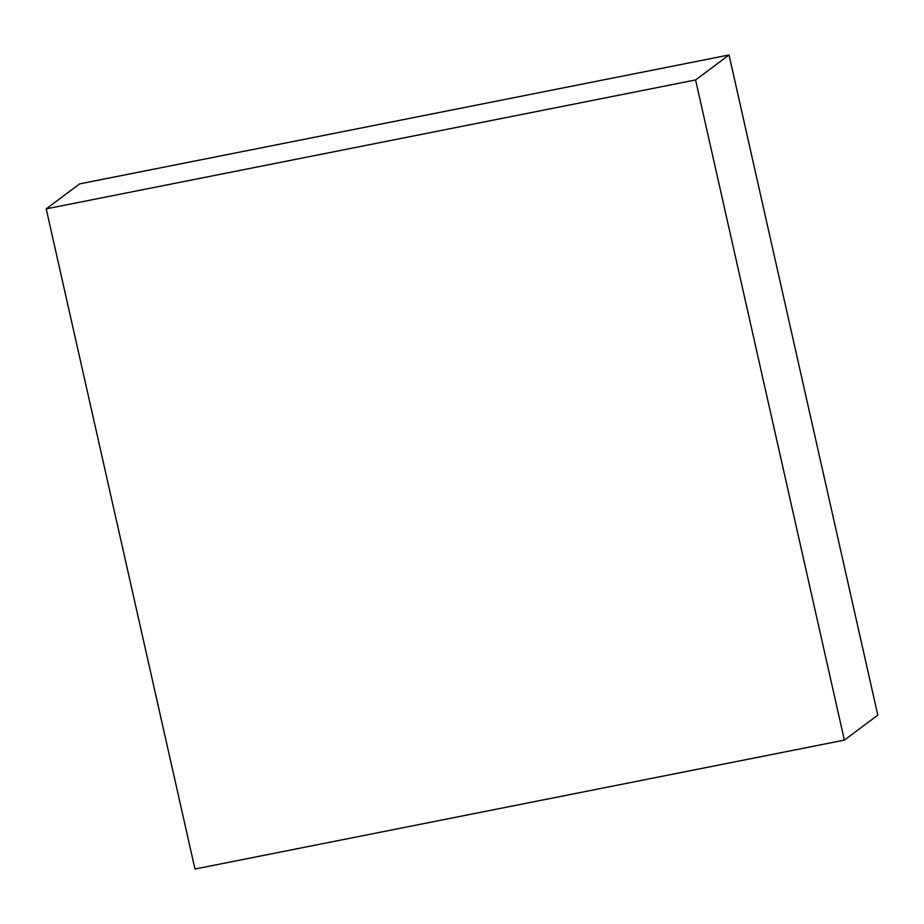 <?xml version="1.0" encoding="UTF-8"?>
<svg xmlns="http://www.w3.org/2000/svg" width="924" height="924" viewBox="0 0 924 924"><rect width="100%" height="100%" fill="white"/><g stroke="black" fill="none" stroke-linecap="round" stroke-linejoin="round"><path stroke-width="1.39" d="M695.599 79.961L729.024 54.978L877.8 715.13L844.374 740.112L695.599 79.961L46.2 208.87L194.976 869.022L844.374 740.112L877.8 715.13L729.024 54.978L695.599 79.961L844.374 740.112L194.976 869.022L46.2 208.87L79.626 183.888L46.2 208.87L695.599 79.961M79.626 183.888L729.024 54.978L79.626 183.888"/></g></svg>
